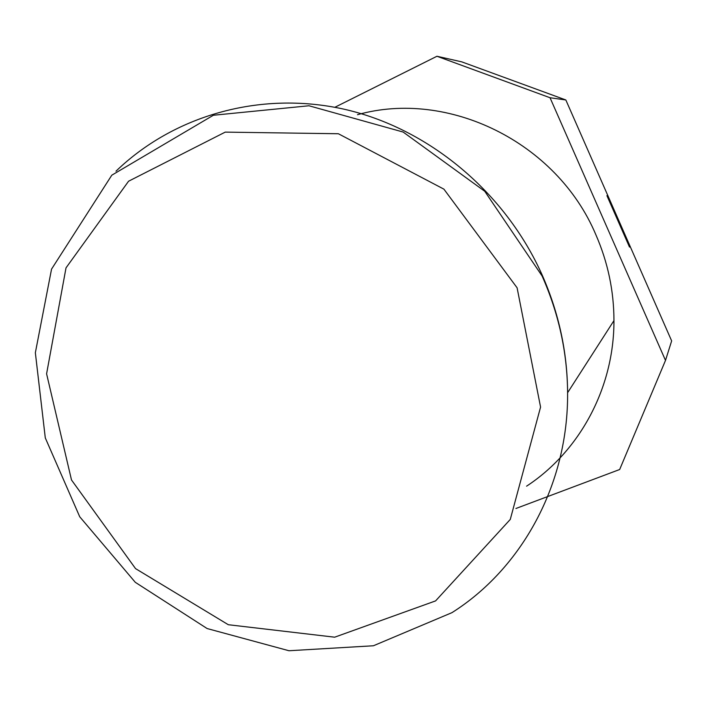 <?xml version="1.0" encoding="UTF-8"?>
<svg xmlns="http://www.w3.org/2000/svg" width="707" height="707" viewBox="0 0 707 707"><rect width="100%" height="100%" fill="white"/><g stroke="black" fill="none" stroke-linecap="round" stroke-linejoin="round"><path stroke-width="1.06" d="M550.037 97.734L665.499 360.411L671.65 340.907L630.131 246.372L629.504 247.07L606.924 195.671L607.693 195.265L565.839 99.97L461.768 61.863L436.953 56.26L550.037 97.734L565.839 99.97M665.499 360.411L619.668 469.51L515.916 508.492M334.871 107.287L436.953 56.26M630.131 246.372L629.504 247.07L606.924 195.671L607.693 195.265L630.131 246.372M357.486 114.711C447.602 89.223 556.701 141.639 595.895 234.804C607.905 262.385 613.923 290.992 613.95 320.616C614.127 388.187 579.316 451.64 526.574 486.177M517.091 287.784L540.572 407.082L510.277 519.424L435.592 600.897L334.667 637.193L228.308 624.723L135.541 568.614L71.495 479.965L46.591 373.809L66.016 267.856L128.568 181.222L225.224 132.121L338.37 133.747L443.908 189.149L517.091 287.784M613.95 320.616L567.606 392.721C567.297 352.546 558.786 313.625 542.083 275.96L484.763 191.288L403.123 132.041L308.977 105.767L213.355 115.259L111.803 175.186L51.549 269.12L35.35 352.749L45.292 437.907L79.732 516.773L135.293 582.312L207.116 628.541L288.977 650.74L373.42 645.765L451.941 612.66C521.616 568.693 568.331 484.481 567.606 392.721C567.359 352.51 558.981 313.501 542.463 275.695C505.24 191.712 427.876 127.967 343.531 109.072C259.009 90.478 173.127 116.089 115.983 171.191"/></g></svg>
